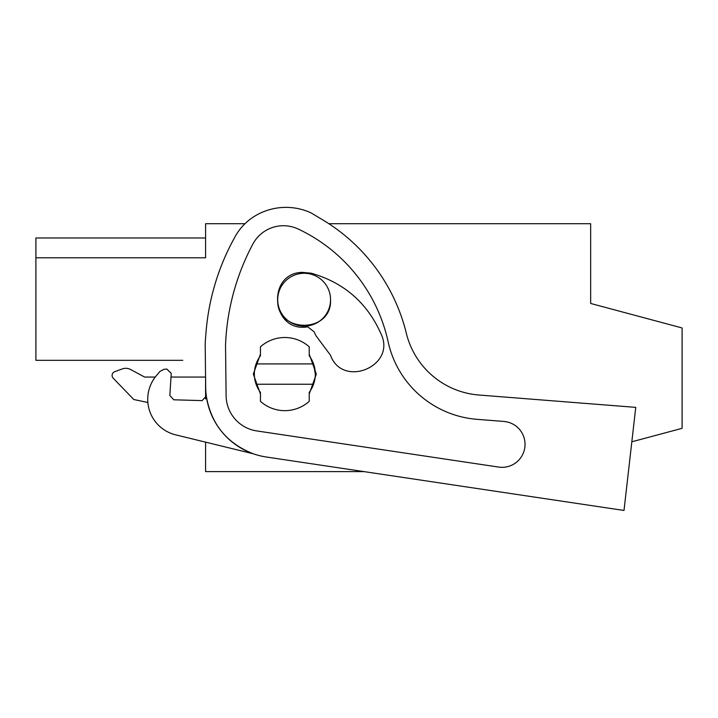 <?xml version="1.0" encoding="UTF-8"?>
<svg xmlns="http://www.w3.org/2000/svg" width="718" height="718" viewBox="0 0 718 718"><rect width="100%" height="100%" fill="white"/><g stroke="black" fill="none" stroke-linecap="round" stroke-linejoin="round"><path stroke-width="1.08" d="M182.776 360.319L35.9 360.319L35.9 257.789L205.581 257.789L205.581 223.711L244.982 223.711A54.864 54.864 0 0 1 253.266 217.087A59.872 59.872 0 0 1 310.921 212.824A71.127 71.127 0 0 1 312.043 213.479L322.606 219.798A182.884 182.884 0 0 1 406.334 333.296A81.287 81.287 0 0 0 478.915 395.017L635.753 407.366L624.005 510.462L266.297 457.007A71.127 71.127 0 0 1 205.689 387.487L205.213 345.789A65.024 65.024 0 0 1 205.42 339.776L206.048 331.994A233.691 233.691 0 0 1 235.441 236.087A54.864 54.864 0 0 1 253.266 217.087M328.844 223.711L590.654 223.711L590.654 303.463L682.1 327.964L682.1 428.323L631.831 441.794M364.08 471.618L205.581 471.618L205.581 442.144L175.641 434.839A36.573 36.573 0 0 1 156.183 375.918L159.863 371.493L163.991 369.321L166.818 369.061L171.243 373.36L171.01 377.049L205.572 377.049L205.375 360.319M205.581 398.912L205.581 377.856M205.581 237.972L35.9 237.972L35.9 257.789L205.581 257.789M254.351 374.078A30.479 30.479 0 0 1 256.093 363.918A30.479 30.479 0 0 0 260.446 392.369L260.446 401.344A36.573 36.573 0 0 0 309.216 401.344L309.216 392.369A30.479 30.479 0 0 0 315.31 374.078L313.569 363.918A30.479 30.479 0 0 0 309.216 355.796A30.479 30.479 0 0 1 315.31 374.078M304.055 326.125A26.413 26.413 0 0 1 277.713 299.702C276.098 333.78 332.174 333.78 330.549 299.702A26.413 26.413 0 0 1 304.217 326.125M309.216 355.796L309.216 346.821A36.573 36.573 0 0 0 260.446 346.821L260.446 355.796A30.479 30.479 0 0 0 256.093 363.918L313.569 363.918M330.549 299.702A26.413 26.413 0 0 0 304.136 273.289A26.413 26.413 0 0 0 277.713 299.702M130.604 369.519L144.614 377.049L130.604 369.519A10.16 10.16 0 0 0 122.32 368.926L114.727 371.691L122.32 368.926M147.881 402.502L133.79 399.513L113.22 378.206A3.994 3.994 0 0 1 114.727 371.691M155.285 377.049L144.614 377.049M313.569 384.238L256.093 384.238M156.183 375.918L159.863 371.493M171.243 373.36L169.843 395.474L173.783 399.8L202.153 400.608L206.299 396.013C211.11 424.078 226.762 443.338 253.257 453.776L175.641 434.839M163.991 369.321L166.818 369.061M312.043 213.479L322.606 219.798M225.524 345.241A233.691 233.691 0 0 1 252.871 244.057A34.644 34.644 0 0 1 298.185 229.024A163.246 163.246 0 0 1 388.16 341.867A98.887 98.887 0 0 0 477.003 419.33L503.865 421.448A22.976 22.976 0 0 1 524.696 448.301A22.976 22.976 0 0 1 498.66 467.077L256.802 430.935A36.017 36.017 0 0 1 226.107 395.726L225.524 345.241M506.558 421.816L503.865 421.448M260.446 394.002L253.328 374.078L260.446 354.162M309.216 354.162L316.324 374.078L309.216 394.002M306.263 327.058C271.126 331.465 266.584 273.45 302 272.355L311.029 273.154C343.985 282.533 367.374 302.906 381.195 334.265C396.273 366.324 342.441 388.564 330.486 355.213L315.947 335.701L314.062 331.743L307.699 326.816L306.263 327.058"/></g></svg>
